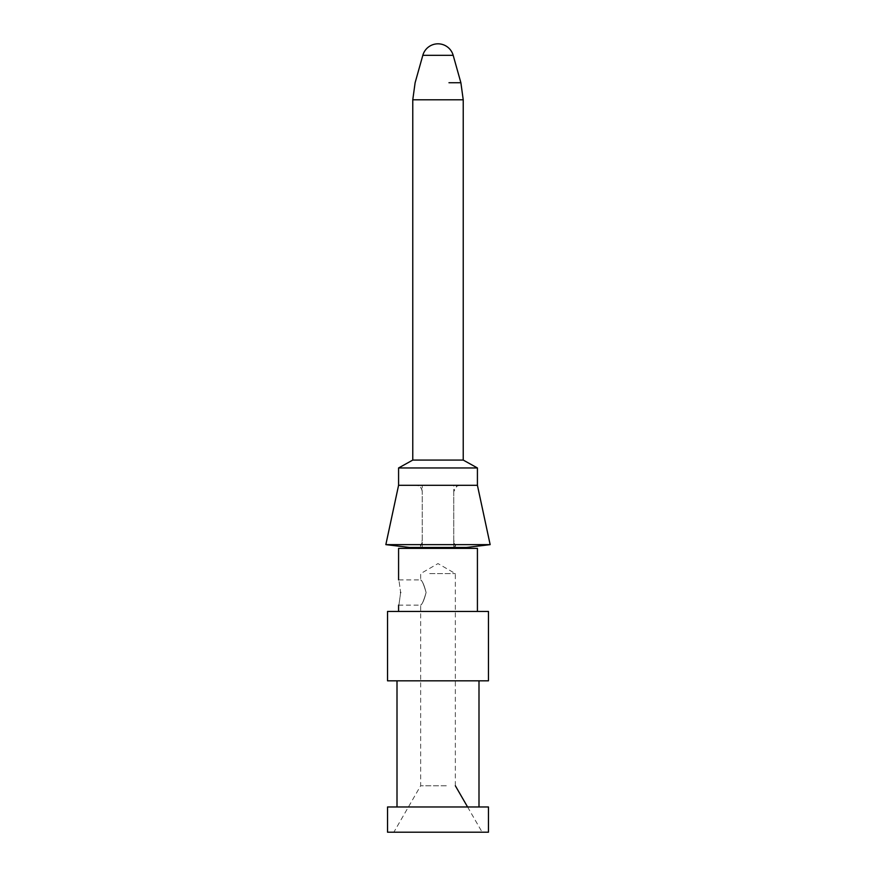 <?xml version="1.0" encoding="UTF-8"?>
<svg xmlns="http://www.w3.org/2000/svg" width="876" height="876" viewBox="0 0 876 876"><rect width="100%" height="100%" fill="white"/><g stroke="black" fill="none" stroke-linecap="round" stroke-linejoin="round"><path stroke-width="0.66" stroke-dasharray="4.38 3.29" d="M429.689 573.605L455.345 573.605L429.689 573.605M446.311 785.772L420.655 785.772L446.311 785.772M398.58 605.13L420.655 605.13L420.655 785.772L393.85 832.2L482.15 832.2L416.834 832.2M387.542 832.2L488.458 832.2M387.542 806.971L488.458 806.971M397.003 806.971L418.345 806.971M397.003 680.827L418.345 680.827M387.542 680.827L488.458 680.827M387.542 611.448L488.458 611.448M398.58 611.448L419.1 611.448M398.58 548.376L477.42 548.376M398.58 485.304L477.42 485.304M398.58 467.959L477.42 467.959M412.771 460.075L463.229 460.075M409.618 548.376L424.389 548.376M490.155 544.631L455.476 544.631L453.768 540.382L453.768 546.438L455.465 546.35L453.768 542.124M466.382 547.467L453.768 547.467L453.768 546.438M409.618 547.467L422.232 547.467L422.232 546.438L420.535 546.35L422.232 542.124L422.232 491.611L422.232 547.467M453.768 547.467L453.768 485.304L422.232 485.304L422.232 491.611A6.307 6.307 0 0 0 415.925 485.304C419.44 485.37 421.553 487.472 422.232 491.611M460.075 485.304L456.987 486.114L453.768 491.611A6.307 6.307 0 0 1 460.075 485.304L453.768 485.304M453.768 491.611L453.768 540.382M455.476 544.631L455.465 546.35M422.232 485.304L415.925 485.304M385.845 544.631L420.524 544.631L422.232 540.382M420.524 544.631L420.535 546.35M400.65 592.515C398.394 608.798 398.394 608.798 400.65 592.515C398.394 576.233 398.394 576.233 400.65 592.515M426.097 592.515C424.258 599.775 422.451 603.969 420.677 605.097C421.98 604.779 423.787 600.586 426.097 592.515C424.258 599.775 422.451 603.969 420.677 605.097C421.98 604.779 423.787 600.586 426.097 592.515C424.258 585.267 422.451 581.073 420.677 579.934C421.98 580.262 423.787 584.456 426.097 592.515C424.258 585.267 422.451 581.073 420.677 579.934C421.98 580.262 423.787 584.456 426.097 592.515M422.232 546.438L422.232 542.124M422.823 55.308L453.177 55.308M412.771 99.798L463.229 99.798M448.972 82.738L460.885 82.738M455.345 785.772L455.345 573.605L438 563.586L420.655 573.605L420.655 579.901L398.58 579.901M467.587 806.971L482.15 832.2"/><path stroke-width="1.31" d="M416.834 832.2L393.85 832.2M413.811 832.2L387.542 832.2L387.542 806.971L488.458 806.971L488.458 832.2L413.811 832.2M418.345 806.971L397.003 806.971L397.003 680.827L418.345 680.827M413.811 680.827L387.542 680.827L387.542 611.448L488.458 611.448L488.458 680.827L413.811 680.827M477.42 611.448L477.42 548.376L398.58 548.376L398.58 579.901M453.177 55.308A15.768 15.768 0 0 0 422.823 55.308L453.177 55.308L460.885 82.738L463.229 99.798L463.229 460.075L477.42 467.959L477.42 485.304L398.58 485.304L385.845 544.631L490.155 544.631L466.382 547.467L466.382 548.376M477.42 467.959L398.58 467.959L398.58 485.304M463.229 460.075L412.771 460.075L398.58 467.959M419.1 611.448L398.58 611.448L398.58 605.13M424.389 548.376L409.618 548.376L409.618 547.467L385.845 544.631M409.618 547.467L466.382 547.467M400.65 592.515C398.394 608.798 398.394 608.798 400.65 592.515C398.394 576.233 398.394 576.233 400.65 592.515M463.229 99.798L412.771 99.798L412.771 460.075M460.885 82.738L448.972 82.738M455.345 785.772L467.587 806.971M478.997 680.827L478.997 806.971M422.823 55.308L415.115 82.738L412.771 99.798M477.42 485.304L490.155 544.631"/></g></svg>
